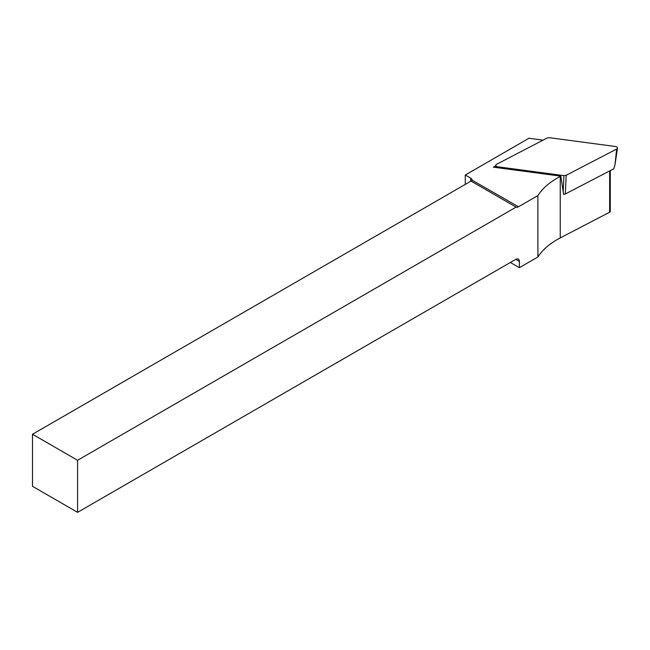 <?xml version="1.0" encoding="UTF-8"?>
<svg xmlns="http://www.w3.org/2000/svg" width="650" height="650" viewBox="0 0 650 650"><rect width="100%" height="100%" fill="white"/><g stroke="black" fill="none" stroke-linecap="round" stroke-linejoin="round"><path stroke-width="0.97" d="M519.383 261.43A5.103 2.941 120 0 0 518.326 259.098A5.103 2.941 120 0 0 515.775 259.35L519.383 261.43L519.383 267.678L537.891 257.002A82.883 47.848 180 0 1 560.251 237.9L609.643 212.225A1.909 1.105 0 0 0 610.269 211.404L610.269 170.617M537.891 257.002L537.891 195.569A82.883 47.848 180 0 1 560.251 176.475L560.852 176.158L563.582 194.366M77.586 460.281L516.1 207.106L471.006 181.074A5.103 2.941 180 0 1 470.698 181.269L32.5 434.257L32.5 486.314L77.586 512.338L77.586 460.281L32.5 434.257M537.891 195.569L518.481 206.773A5.103 2.941 -60 0 1 516.1 207.106M515.775 259.35L77.586 512.338M471.006 181.074L472.184 180.042A5.103 2.941 0 0 0 470.698 178.141L465.286 175.021L465.286 184.389M510.372 262.478L519.383 267.678M472.192 180.221L518.481 206.773M495.836 165.839L493.309 167.156L560.852 176.158M543.043 140.14L528.954 138.263L465.286 175.021M496.096 167.529L495.788 165.49A2.551 1.471 0 0 1 496.624 164.271L547.097 138.036L549.356 137.694L615.534 146.518A2.551 1.471 0 0 1 617.5 148.078A2.551 1.471 0 0 1 616.663 149.045L614.957 164.913L613.787 168.789L565.313 193.993L563.526 194.366M495.788 165.49A2.551 1.471 0 0 0 497.754 166.798L497.786 167.757M563.168 191.912L563.932 175.622L497.754 166.798M563.932 175.622L566.191 175.281L616.663 149.045M609.643 170.95L609.643 212.225M560.251 176.475L560.251 237.9M470.698 181.269L470.698 178.141M566.191 175.281L565.313 193.993M614.957 164.913L617.5 148.078"/></g></svg>
